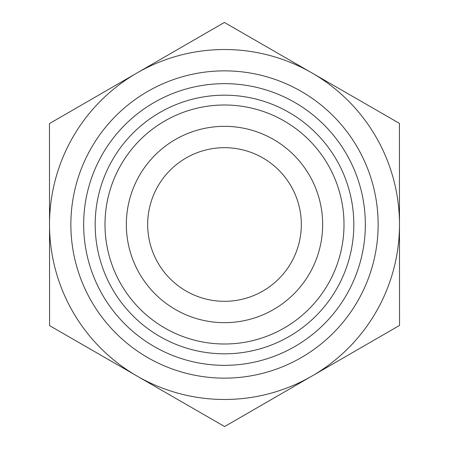 <?xml version="1.0" encoding="UTF-8"?>
<svg xmlns="http://www.w3.org/2000/svg" width="449" height="449" viewBox="0 0 449 449"><rect width="100%" height="100%" fill="white"/><g stroke="black" fill="none" stroke-linecap="round" stroke-linejoin="round"><path stroke-width="0.67" d="M301.318 224.5A76.818 76.818 0 0 0 224.5 147.682A76.818 76.818 0 0 0 147.682 224.5A76.818 76.818 0 0 0 224.5 301.318A76.818 76.818 0 0 0 301.318 224.5M322.657 224.5A98.157 98.157 0 0 1 175.419 309.507A98.157 98.157 0 0 1 175.419 139.493A98.157 98.157 0 0 1 322.657 224.5M399.419 123.374L399.537 325.424L224.618 426.55L49.581 325.626L49.463 123.576L224.382 22.45L399.419 123.374M399.481 224.399A174.981 174.981 0 0 0 136.923 73.013A174.981 174.981 0 0 0 137.097 376.088A174.981 174.981 0 0 0 399.481 224.5M104.999 224.5A119.501 119.501 0 0 0 224.5 344.001A119.501 119.501 0 0 0 344.001 224.5A119.501 119.501 0 0 0 224.5 104.999A119.501 119.501 0 0 0 104.999 224.5M95.182 224.5A129.318 129.318 0 0 1 224.5 95.182A129.318 129.318 0 0 1 353.818 224.5A129.318 129.318 0 0 1 224.5 353.818A129.318 129.318 0 0 1 95.182 224.5M344.001 224.5A119.501 119.501 0 0 0 164.749 121.011A119.501 119.501 0 0 0 164.749 327.989A119.501 119.501 0 0 0 344.001 224.5M378.142 224.5A153.642 153.642 0 0 0 147.682 91.444A153.642 153.642 0 0 0 147.682 357.556A153.642 153.642 0 0 0 378.142 224.5M365.34 224.5A140.84 140.84 0 0 1 154.08 346.471A140.84 140.84 0 0 1 154.08 102.529A140.84 140.84 0 0 1 365.34 224.5"/></g></svg>
